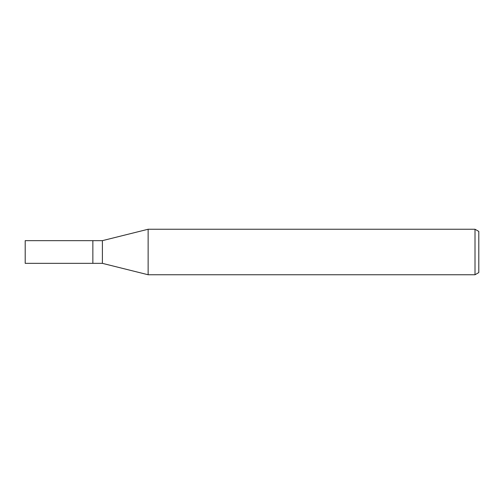 <?xml version="1.0" encoding="UTF-8"?>
<svg xmlns="http://www.w3.org/2000/svg" width="504" height="504" viewBox="0 0 504 504"><rect width="100%" height="100%" fill="white"/><g stroke="black" fill="none" stroke-linecap="round" stroke-linejoin="round"><path stroke-width="0.38" stroke-dasharray="2.52 1.89" d="M148.132 274.749L148.132 229.251M478.8 231.431L478.8 272.57M475.014 229.251L475.014 274.749M102.388 240.654L102.388 263.346M92.856 240.654L92.856 263.346M25.2 240.654L25.2 263.346"/><path stroke-width="0.76" d="M102.388 263.346L92.856 263.346L92.856 240.654L102.388 240.654L148.132 229.251L475.014 229.251L478.8 231.431L478.8 272.57L475.014 274.749L148.132 274.749L102.388 263.346L102.388 240.654M475.014 274.749L475.014 229.251M148.132 274.749L148.132 229.251M92.856 263.346L25.2 263.346L25.2 240.654L92.856 240.654"/></g></svg>
